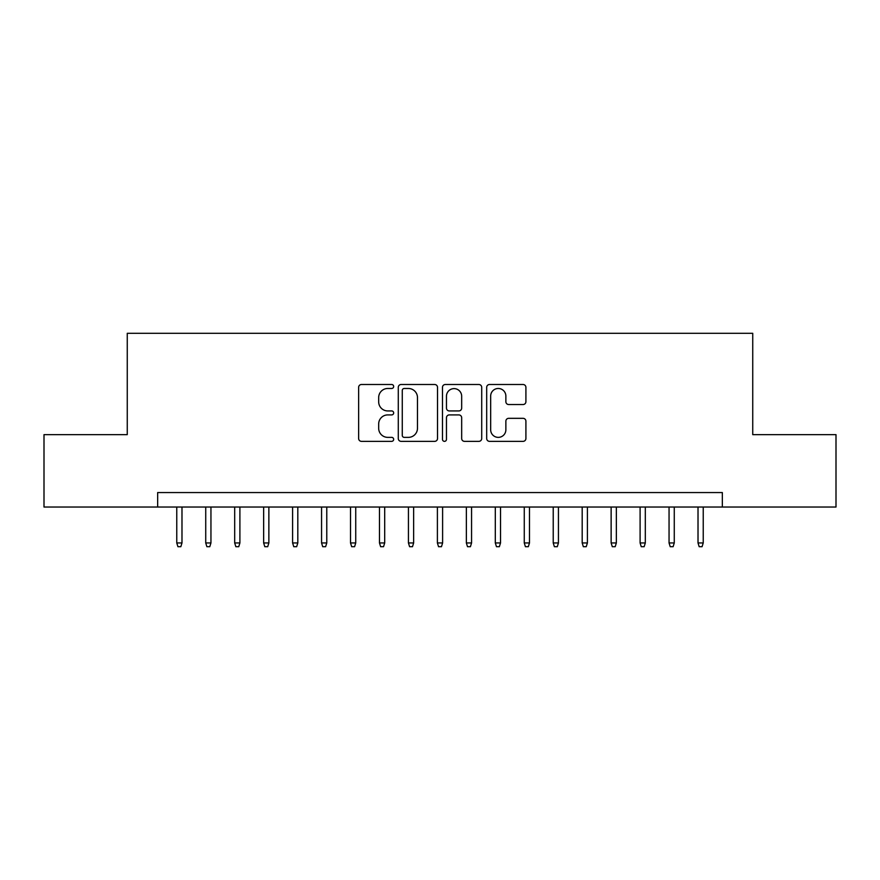 <?xml version="1.0" encoding="UTF-8"?>
<svg xmlns="http://www.w3.org/2000/svg" width="880" height="880" viewBox="0 0 880 880"><rect width="100%" height="100%" fill="white"/><g stroke="black" fill="none" stroke-linecap="round" stroke-linejoin="round"><path stroke-width="1.32" d="M393.668 386.485A1.991 1.991 0 0 0 391.677 384.505L361.482 384.505A2.838 2.838 0 0 0 358.633 387.343L358.633 438.504A2.838 2.838 0 0 0 361.482 441.353L391.677 441.353A1.991 1.991 0 0 0 393.668 439.362A1.991 1.991 0 0 0 391.677 437.371L387.772 437.371A9.097 9.097 0 0 1 378.675 428.274L378.675 424.006A9.097 9.097 0 0 1 387.772 414.909L391.677 414.909A1.991 1.991 0 0 0 393.668 412.929A1.991 1.991 0 0 0 391.677 410.938L387.772 410.938A9.097 9.097 0 0 1 378.675 401.841L378.675 397.573A9.097 9.097 0 0 1 387.772 388.476L391.677 388.476A1.991 1.991 0 0 0 393.668 386.485M523.072 404.536A2.838 2.838 0 0 0 525.91 401.698L525.91 387.343A2.838 2.838 0 0 0 523.072 384.505L489.533 384.505A2.838 2.838 0 0 0 486.684 387.343L486.684 438.504A2.838 2.838 0 0 0 489.533 441.353L523.072 441.353A2.838 2.838 0 0 0 525.91 438.504L525.91 421.168A2.838 2.838 0 0 0 523.072 418.33L508.717 418.33A2.838 2.838 0 0 0 505.868 421.168L505.868 429.77A7.601 7.601 0 0 1 498.267 437.371A7.601 7.601 0 0 1 490.666 429.77L490.666 396.088A7.601 7.601 0 0 1 498.267 388.476A7.601 7.601 0 0 1 505.868 396.088L505.868 401.698A2.838 2.838 0 0 0 508.717 404.536L523.072 404.536M157.663 507.034L44 507.034L44 434.643L127.259 434.643L127.259 333.289L752.741 333.289L752.741 434.643L836 434.643L836 507.034L722.337 507.034L722.337 492.558L157.663 492.558L157.663 507.034L722.337 507.034M437.514 387.343A2.838 2.838 0 0 0 434.665 384.505L401.126 384.505A2.838 2.838 0 0 0 398.288 387.343L398.288 438.504A2.838 2.838 0 0 0 401.126 441.353L434.665 441.353A2.838 2.838 0 0 0 437.514 438.504L437.514 387.343M445.335 384.505L478.874 384.505A2.838 2.838 0 0 1 481.712 387.343L481.712 438.504A2.838 2.838 0 0 1 478.874 441.353L464.519 441.353A2.838 2.838 0 0 1 461.67 438.504L461.67 417.758A2.838 2.838 0 0 0 458.832 414.909L449.306 414.909A2.838 2.838 0 0 0 446.468 417.758L446.468 439.362A1.991 1.991 0 0 1 444.477 441.353A1.991 1.991 0 0 1 442.486 439.362L442.486 387.343A2.838 2.838 0 0 1 445.335 384.505M404.261 388.476A1.991 1.991 0 0 0 402.27 390.467L402.27 435.38A1.991 1.991 0 0 0 404.261 437.371L408.375 437.371A9.097 9.097 0 0 0 417.472 428.274L417.472 397.573A9.097 9.097 0 0 0 408.375 388.476L404.261 388.476M461.67 396.22A7.601 7.601 0 0 0 454.069 388.619A7.601 7.601 0 0 0 446.468 396.22L446.468 408.089A2.838 2.838 0 0 0 449.306 410.938L458.832 410.938A2.838 2.838 0 0 0 461.67 408.089L461.67 396.22M181.984 542.949L180.829 546.711L177.936 546.711L176.77 542.949L181.984 542.949L181.984 507.034M176.77 542.949L176.77 507.034M210.947 542.949L209.781 546.711L206.888 546.711L205.733 542.949L210.947 542.949L210.947 507.034M205.733 542.949L205.733 507.034M239.899 542.949L238.744 546.711L235.851 546.711L234.685 542.949L239.899 542.949L239.899 507.034M234.685 542.949L234.685 507.034M268.862 542.949L267.696 546.711L264.803 546.711L263.648 542.949L268.862 542.949L268.862 507.034M263.648 542.949L263.648 507.034M297.814 542.949L296.659 546.711L293.766 546.711L292.6 542.949L297.814 542.949L297.814 507.034M292.6 542.949L292.6 507.034M326.777 542.949L325.611 546.711L322.718 546.711L321.563 542.949L326.777 542.949L326.777 507.034M321.563 542.949L321.563 507.034M355.729 542.949L354.574 546.711L351.681 546.711L350.515 542.949L355.729 542.949L355.729 507.034M350.515 542.949L350.515 507.034M384.692 542.949L383.537 546.711L380.633 546.711L379.478 542.949L384.692 542.949L384.692 507.034M379.478 542.949L379.478 507.034M413.644 542.949L412.489 546.711L409.596 546.711L408.441 542.949L413.644 542.949L413.644 507.034M408.441 542.949L408.441 507.034M442.607 542.949L441.452 546.711L438.548 546.711L437.393 542.949L442.607 542.949L442.607 507.034M437.393 542.949L437.393 507.034M471.559 542.949L470.404 546.711L467.511 546.711L466.356 542.949L471.559 542.949L471.559 507.034M466.356 542.949L466.356 507.034M500.522 542.949L499.367 546.711L496.463 546.711L495.308 542.949L500.522 542.949L500.522 507.034M495.308 542.949L495.308 507.034M529.485 542.949L528.319 546.711L525.426 546.711L524.271 542.949L529.485 542.949L529.485 507.034M524.271 542.949L524.271 507.034M558.437 542.949L557.282 546.711L554.389 546.711L553.223 542.949L558.437 542.949L558.437 507.034M553.223 542.949L553.223 507.034M587.4 542.949L586.234 546.711L583.341 546.711L582.186 542.949L587.4 542.949L587.4 507.034M582.186 542.949L582.186 507.034M616.352 542.949L615.197 546.711L612.304 546.711L611.138 542.949L616.352 542.949L616.352 507.034M611.138 542.949L611.138 507.034M645.315 542.949L644.149 546.711L641.256 546.711L640.101 542.949L645.315 542.949L645.315 507.034M640.101 542.949L640.101 507.034M674.267 542.949L673.112 546.711L670.219 546.711L669.053 542.949L674.267 542.949L674.267 507.034M669.053 542.949L669.053 507.034M703.23 542.949L702.064 546.711L699.171 546.711L698.016 542.949L703.23 542.949L703.23 507.034M698.016 542.949L698.016 507.034"/></g></svg>
